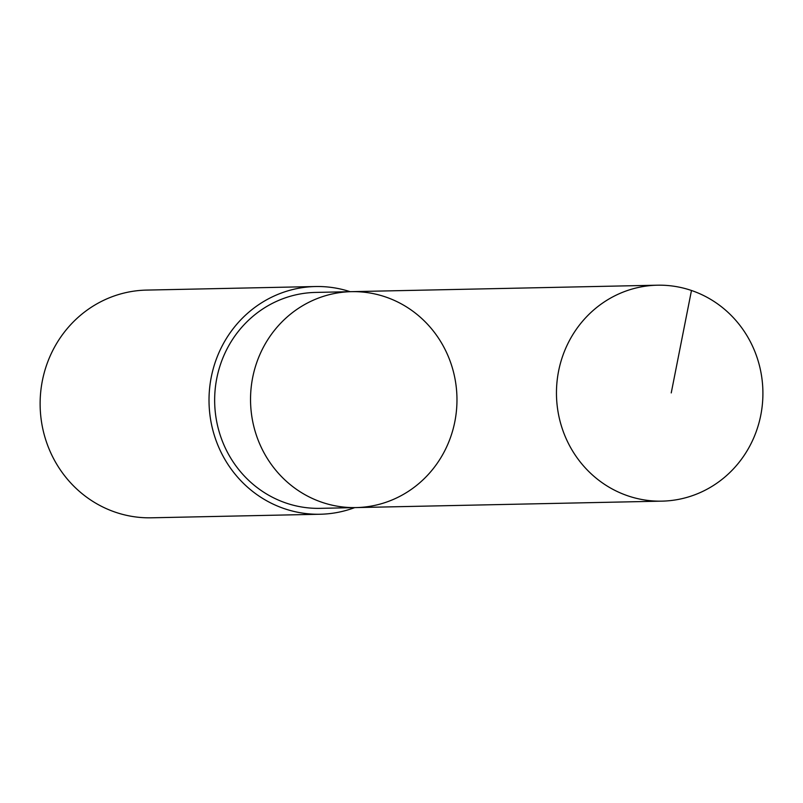 <?xml version="1.0" encoding="UTF-8"?>
<svg xmlns="http://www.w3.org/2000/svg" width="803" height="803" viewBox="0 0 803 803"><rect width="100%" height="100%" fill="white"/><g stroke="black" fill="none" stroke-linecap="round" stroke-linejoin="round"><path stroke-width="1.2" d="M356.03 507.586L320.136 508.349A107.983 103.216 -91.2 0 1 308.523 507.908A107.983 103.216 -91.2 0 1 214.712 396.481A107.983 103.216 -91.2 0 1 315.579 292.422L351.473 291.66A107.983 103.216 88.8 0 0 250.596 395.718A107.983 103.216 88.8 0 0 344.417 507.145A107.983 103.216 88.8 0 0 356.03 507.586A107.983 103.216 88.8 0 0 456.947 397.445A107.983 103.216 88.8 0 0 351.473 291.66A107.983 103.216 88.8 0 0 250.596 395.718A107.983 103.216 88.8 0 0 344.417 507.145A107.983 103.216 88.8 0 0 356.03 507.586L661.963 501.142A107.993 103.226 -91.2 0 1 650.34 500.701A107.993 103.226 -91.2 0 1 556.519 389.264A107.993 103.226 -91.2 0 1 657.406 285.195A107.993 103.226 -91.2 0 1 669.029 285.637A107.993 103.226 -91.2 0 1 762.85 397.073A107.993 103.226 -91.2 0 1 661.963 501.142M354.695 507.616A113.885 108.847 -91.2 0 1 320.267 514.241A113.885 108.847 -91.2 0 1 209.041 402.684A113.885 108.847 -91.2 0 1 315.459 286.53A113.885 108.847 -91.2 0 1 327.704 286.992A113.885 108.847 -91.2 0 1 350.138 291.69M320.267 514.241L151.376 517.805A113.885 108.847 -91.2 0 1 40.15 406.248A113.885 108.847 -91.2 0 1 146.568 290.094L315.459 286.53M691.473 290.485L671.238 392.918M351.473 291.66L657.406 285.195"/></g></svg>
